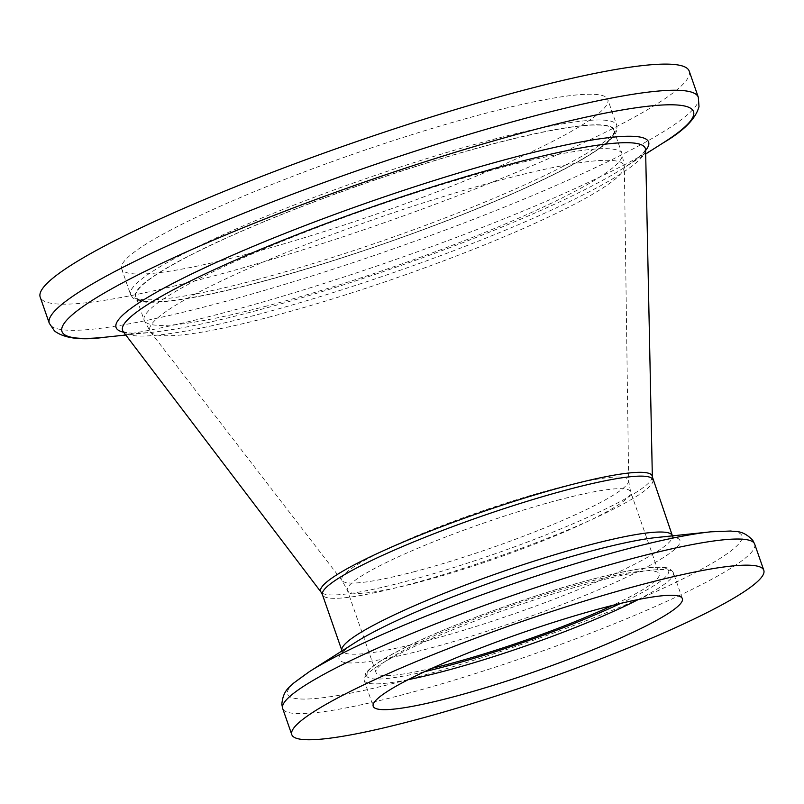 <?xml version="1.0" encoding="UTF-8"?>
<svg xmlns="http://www.w3.org/2000/svg" width="804" height="804" viewBox="0 0 804 804"><rect width="100%" height="100%" fill="white"/><g stroke="black" fill="none" stroke-linecap="round" stroke-linejoin="round"><path stroke-width="0.6" stroke-dasharray="4.02 3.01" d="M258.607 282.385A253.029 31.567 -19.2 0 1 135.946 296.626A253.029 31.567 -19.2 0 1 249.23 228.004A253.029 31.567 -19.2 0 1 491.194 144.439A253.029 31.567 -19.2 0 1 613.854 130.198A253.029 31.567 -19.2 0 1 500.57 198.819A253.029 31.567 -19.2 0 1 258.607 282.385M432.11 668.235A149.946 18.703 -19.2 0 1 376.001 672.506A149.946 18.703 -19.2 0 1 443.125 631.843A149.946 18.703 -19.2 0 1 586.518 582.327A149.946 18.703 -19.2 0 1 659.21 573.885A149.946 18.703 -19.2 0 1 612.578 605.382M689.219 71.134A343.62 42.863 -19.2 0 1 535.374 164.328A343.62 42.863 -19.2 0 1 206.779 277.802A343.62 42.863 -19.2 0 1 40.2 297.148M246.406 254.305A257.401 32.11 -19.2 0 1 121.625 268.797A257.401 32.11 -19.2 0 1 236.858 198.99A257.401 32.11 -19.2 0 1 483.013 113.977A257.401 32.11 -19.2 0 1 607.794 99.495A257.401 32.11 -19.2 0 1 492.55 169.302A257.401 32.11 -19.2 0 1 246.406 254.305M255.37 280.063A257.401 32.11 -19.2 0 1 130.59 294.555A257.401 32.11 -19.2 0 1 245.833 224.748A257.401 32.11 -19.2 0 1 491.978 139.735A257.401 32.11 -19.2 0 1 616.758 125.253A257.401 32.11 -19.2 0 1 501.525 195.05A257.401 32.11 -19.2 0 1 255.37 280.063M258.325 282.556A253.652 31.637 -19.2 0 1 165.383 268.827A253.652 31.637 -19.2 0 1 491.475 144.268A253.652 31.637 -19.2 0 1 584.418 157.996A253.652 31.637 -19.2 0 1 258.325 282.556M266.838 306.002A253.029 31.567 -19.2 0 1 144.167 320.253A253.029 31.567 -19.2 0 1 257.451 251.632A253.029 31.567 -19.2 0 1 499.425 168.066A253.029 31.567 -19.2 0 1 622.085 153.825A253.029 31.567 -19.2 0 1 508.801 222.447A253.029 31.567 -19.2 0 1 266.838 306.002M271.531 316.505A251.139 31.326 -19.2 0 1 150.418 331.791A251.139 31.326 -19.2 0 1 258.064 264.315A251.139 31.326 -19.2 0 1 502.389 179.583A251.139 31.326 -19.2 0 1 624.356 166.75A251.139 31.326 -19.2 0 1 271.531 316.505M415.377 571.413A151.835 18.944 -19.2 0 1 342.152 580.659A151.835 18.944 -19.2 0 1 407.226 539.866A151.835 18.944 -19.2 0 1 554.941 488.641A151.835 18.944 -19.2 0 1 628.678 480.872A151.835 18.944 -19.2 0 1 415.377 571.413M557.906 500.158A149.946 18.703 -19.2 0 1 630.587 491.716A149.946 18.703 -19.2 0 1 563.463 532.379A149.946 18.703 -19.2 0 1 420.07 581.905A149.946 18.703 -19.2 0 1 347.388 590.337A149.946 18.703 -19.2 0 1 414.512 549.675A149.946 18.703 -19.2 0 1 557.906 500.158M424.693 671.631A159.936 19.949 -19.2 0 1 391.538 654.677A159.936 19.949 -19.2 0 1 591.111 579.604A159.936 19.949 -19.2 0 1 620.497 603.452M408.261 679.651A163.684 20.422 -19.2 0 1 364.242 680.536A163.684 20.422 -19.2 0 1 437.527 636.145A163.684 20.422 -19.2 0 1 594.055 582.086A163.684 20.422 -19.2 0 1 673.41 572.88A163.684 20.422 -19.2 0 1 638.356 599.523M754.695 544.137A249.903 31.175 -19.2 0 1 642.818 611.914A249.903 31.175 -19.2 0 1 403.839 694.445A249.903 31.175 -19.2 0 1 282.686 708.515M710.806 531.826A240.647 30.019 -19.2 0 1 677.521 581.503A240.647 30.019 -19.2 0 1 404.151 680.606A240.647 30.019 -19.2 0 1 309.429 671.601M656.546 537.514A180.488 22.512 -19.2 0 1 631.582 574.78A180.488 22.512 -19.2 0 1 426.542 649.109A180.488 22.512 -19.2 0 1 355.499 642.356C339.841 652.828 342.072 653.893 341.991 653.27L341.931 650.657A174.93 21.819 -19.2 0 0 426.733 640.808A174.93 21.819 -19.2 0 0 594.015 583.041A174.93 21.819 -19.2 0 0 672.335 535.595L673.903 537.685C674.234 538.218 675.32 536.007 656.546 537.514M652.868 479.697A174.93 21.819 -19.2 0 1 574.548 527.133A174.93 21.819 -19.2 0 1 407.266 584.91A174.93 21.819 -19.2 0 1 322.464 594.759M652.345 476.792A175.533 21.899 -19.2 0 1 405.739 581.483A175.533 21.899 -19.2 0 1 321.067 592.156M645.562 149.755A276.767 34.522 -19.2 0 1 256.737 314.816A276.767 34.522 -19.2 0 1 123.243 331.64M645.572 150.499A281.963 35.175 -19.2 0 1 622.909 168.448A281.963 35.175 -19.2 0 1 252.737 311.6A281.963 35.175 -19.2 0 1 152.609 332.223A281.963 35.175 -19.2 0 1 123.695 332.233M663.029 142.971A334.363 41.707 -19.2 0 1 224.075 312.726A334.363 41.707 -19.2 0 1 105.344 337.177M698.314 97.274A343.62 42.863 -19.2 0 1 544.479 190.468A343.62 42.863 -19.2 0 1 215.884 303.942A343.62 42.863 -19.2 0 1 49.305 323.288M121.625 268.797L130.59 294.555L132.811 297.882C136.69 301.028 143.042 302.495 151.866 302.254C174.066 301.992 209.462 295.46 258.054 282.666C336.162 262.164 438.924 226.276 512.178 193.925C556.81 174.267 587.714 157.785 604.879 144.499C611.934 139.203 616.005 134.117 617.09 129.233L616.758 125.253L607.794 99.495M376.001 672.506L347.388 590.337L342.152 580.659L150.418 331.791L144.167 320.253L135.946 296.626M613.854 130.198L622.085 153.825L624.356 166.75L628.678 480.872L630.587 491.716L659.21 573.885M682.375 598.638L673.41 572.88C671.199 569.081 667.36 567.182 661.903 567.172C656.406 566.86 648.969 567.433 639.582 568.89C626.447 570.94 610.377 574.468 591.372 579.483C524.027 597.02 429.547 632.688 389.166 655.903C376.825 662.757 368.946 668.647 365.518 673.591L364.242 680.536L373.207 706.294M122.992 331.369L124.69 332.062C129.112 333.519 138.419 333.57 152.609 332.223L125.816 335.027M645.592 149.383L644.687 150.981C642.125 154.87 634.869 160.689 622.909 168.448L645.652 154.006"/><path stroke-width="1.21" d="M612.578 605.382A149.946 18.703 -19.2 0 1 448.692 664.064A149.946 18.703 -19.2 0 1 432.11 668.235M452.562 697.088A163.684 20.422 -19.2 0 1 373.207 706.294A163.684 20.422 -19.2 0 1 446.491 661.903A163.684 20.422 -19.2 0 1 603.03 607.844A163.684 20.422 -19.2 0 1 682.375 598.638A163.684 20.422 -19.2 0 1 609.09 643.029A163.684 20.422 -19.2 0 1 452.562 697.088M642.647 584.347A249.903 31.175 -19.2 0 1 763.8 570.277A249.903 31.175 -19.2 0 1 651.913 638.054A249.903 31.175 -19.2 0 1 412.934 720.585A249.903 31.175 -19.2 0 1 291.792 734.655A249.903 31.175 -19.2 0 1 403.668 666.878A249.903 31.175 -19.2 0 1 642.647 584.347M522.64 90.48A343.62 42.863 -19.2 0 1 689.219 71.134L698.314 97.274A343.62 42.863 -19.2 0 0 531.735 116.62A343.62 42.863 -19.2 0 0 203.141 230.095A343.62 42.863 -19.2 0 0 49.305 323.288L40.2 297.148A343.62 42.863 -19.2 0 1 194.035 203.955A343.62 42.863 -19.2 0 1 522.64 90.48M620.497 603.452A159.936 19.949 -19.2 0 1 444.089 666.787A159.936 19.949 -19.2 0 1 424.693 671.631M638.356 599.523A163.684 20.422 -19.2 0 1 443.597 671.33A163.684 20.422 -19.2 0 1 408.261 679.651M291.792 734.655L282.686 708.515A249.903 31.175 -19.2 0 1 394.573 640.738A249.903 31.175 -19.2 0 1 633.552 558.207A249.903 31.175 -19.2 0 1 754.695 544.137L752.825 540.399C742.544 529.344 734.414 531.987 730.947 531.012L710.806 531.826A240.647 30.019 -19.2 0 0 625.351 549.423A240.647 30.019 -19.2 0 0 309.429 671.601L355.499 642.356A180.488 22.512 -19.2 0 1 592.447 550.72A180.488 22.512 -19.2 0 1 656.546 537.514L710.806 531.826M342.012 650.918L341.931 650.657A174.93 21.819 -19.2 0 1 420.241 603.221A174.93 21.819 -19.2 0 1 587.533 545.444A174.93 21.819 -19.2 0 1 672.335 535.595L652.345 476.792L645.592 149.383M341.931 650.657L322.464 594.759A174.93 21.819 -19.2 0 1 400.774 547.313A174.93 21.819 -19.2 0 1 568.066 489.546A174.93 21.819 -19.2 0 1 652.868 479.697M322.464 594.759L321.067 592.156A175.533 21.899 -19.2 0 1 396.382 544.981A175.533 21.899 -19.2 0 1 567.091 485.787A175.533 21.899 -19.2 0 1 652.345 476.792M321.067 592.156L123.243 331.64A276.767 34.522 -19.2 0 1 241.994 257.27A276.767 34.522 -19.2 0 1 511.143 163.936A276.767 34.522 -19.2 0 1 645.562 149.755M123.695 332.233A281.963 35.175 -19.2 0 1 220.286 260.647A281.963 35.175 -19.2 0 1 511.917 157.885A281.963 35.175 -19.2 0 1 645.572 150.499M125.816 335.027L105.344 337.177A334.363 41.707 -19.2 0 1 151.594 268.154A334.363 41.707 -19.2 0 1 531.424 130.449A334.363 41.707 -19.2 0 1 663.029 142.971C683.862 130.771 695.852 118.64 698.998 106.58L698.314 97.274M763.8 570.277L754.695 544.137M645.652 154.006L663.029 142.971M105.344 337.177C81.435 340.554 64.511 338.504 54.551 331.007L49.305 323.288M282.686 708.515L281.832 704.415C283.018 689.37 291.028 686.385 293.138 683.47L309.429 671.601"/></g></svg>
